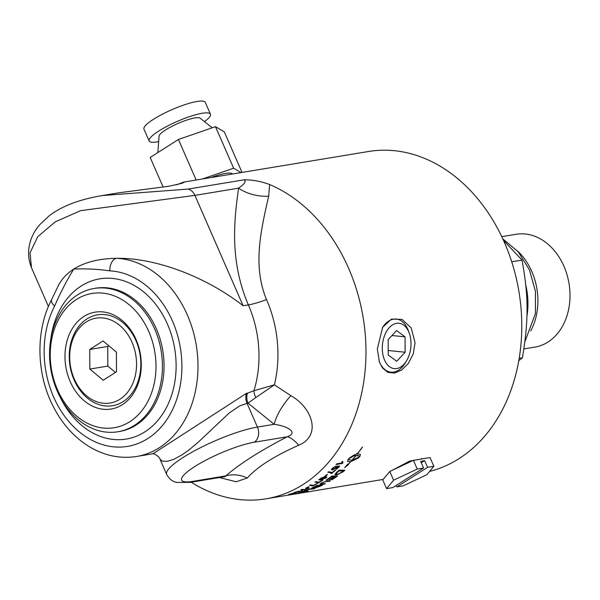 <?xml version="1.0" encoding="UTF-8"?>
<svg xmlns="http://www.w3.org/2000/svg" width="600" height="600" viewBox="0 0 600 600"><rect width="100%" height="100%" fill="white"/><g stroke="black" fill="none" stroke-linecap="round" stroke-linejoin="round"><path stroke-width="0.9" d="M295.327 492.465L294.42 492.645L294.915 492.09M298.418 491.888L297.337 491.91M301.92 490.447L301.215 491.077M298.98 491.355L298.545 491.722M298.298 491.205L295.358 492.315M298.207 491.243L297.75 491.34M297.353 491.97L294.457 492.78L294.952 492.232L298.245 491.385M294.42 492.645L294.952 492.232M297.608 492.053L302.452 490.612M295.395 492.45L301.965 490.582M299.01 491.46L298.582 491.865M308.513 486.877A162.825 125.392 80.6 0 1 306.263 487.987L305.978 488.04M305.528 488.25A162.968 125.505 -99.4 0 0 308.183 486.93L308.962 486.803A162.968 125.505 80.6 0 1 306.308 488.123L305.528 488.25M318.855 482.1L318.915 482.272A162.968 125.505 -99.4 0 0 322.192 480.15L322.935 480.03A162.968 125.505 80.6 0 1 318.593 482.805L317.933 482.692M317.94 482.775L316.305 482.018L314.888 482.1M322.605 480.082A162.825 125.392 80.6 0 1 318.54 482.67L317.97 482.768M317.993 482.903L316.358 482.145L314.947 482.228A162.968 125.505 -99.4 0 0 315.788 481.673L318.885 482.168M325.425 478.005L325.853 477.435L324.135 477.487L320.257 478.868C319.29 479.467 319.71 479.632 321.54 479.362L325.425 478.005L325.785 477.315L325.365 477.877L325.785 477.315L324.067 477.36L320.197 478.74L319.822 479.34M320.197 478.74L319.778 479.287M326.82 476.865L325.995 477.78L320.647 479.82L318.795 479.85M321.75 477.78L325.215 476.827L326.88 476.97L326.055 477.908L320.438 479.985L318.847 479.678L321.75 477.78M331.897 472.425L332.017 472.695A162.968 125.505 -99.4 0 0 335.025 470.055L335.767 469.928A162.968 125.505 80.6 0 1 331.778 473.4L331.058 473.175M331.11 473.377L329.303 472.26L327.862 472.29M335.528 469.972A162.825 125.392 80.6 0 1 331.71 473.28L331.147 473.37M331.178 473.498L329.37 472.38L327.93 472.41A162.968 125.505 -99.4 0 0 328.702 471.728L331.935 472.485M342.728 462.96L336.195 464.423M342.81 461.408L342.75 462.93M342.3 463.418L336.053 464.572A162.968 125.505 -99.4 0 0 336.75 463.822L341.678 463.013L342.135 461.64L342.885 461.52L342.668 462.87M342.825 463.043A162.968 125.505 80.6 0 1 342.375 463.53M307.47 490.942L307.08 491.062A3902.587 1809.082 -106.2 0 1 302.355 491.618M301.68 491.842A162.968 125.505 -99.4 0 0 302.798 491.467A3899.453 1804.485 73.2 0 0 308.243 490.853A162.968 125.505 80.6 0 1 307.11 491.197A3899.453 1807.02 -106.2 0 1 301.68 491.842M320.805 485.678L319.08 485.79A162.968 125.505 80.6 0 1 317.355 486.615L316.365 487.433L318.998 486.525A162.968 125.505 -99.4 0 0 320.805 485.678L319.08 485.79M319.028 485.655A162.825 125.392 80.6 0 1 317.31 486.48L316.32 487.298M316.365 487.433L315.945 487.342M318.45 485.827L316.538 485.955A162.968 125.505 80.6 0 1 314.64 486.885L313.485 487.838L316.305 486.855A162.968 125.505 -99.4 0 0 318.45 485.827L316.538 485.955M316.493 485.82A162.825 125.392 80.6 0 1 314.587 486.75L313.485 487.838M313.612 487.222L313.44 487.702M322.14 485.13A162.825 125.392 80.6 0 1 319.882 486.202L315.353 487.732L315.135 487.365L311.61 488.213M312.33 488.183L312.375 488.317C311.16 488.482 311.362 488.183 312.99 487.41A162.968 125.505 -99.4 0 0 316.98 485.452A3899.453 1752.465 65.7 0 0 322.5 485.107A162.968 125.505 80.6 0 1 319.928 486.338L315.397 487.868L315.18 487.5L311.587 488.295M337.312 476.01A162.825 125.392 80.6 0 1 332.002 479.603L331.418 479.752A162.968 125.505 -99.4 0 0 335.91 476.73L334.095 476.625A162.825 125.392 80.6 0 1 329.707 479.618L329.13 479.76A162.968 125.505 -99.4 0 0 333.517 476.76L331.493 476.655A162.825 125.392 80.6 0 1 326.73 479.94L326.093 479.963M329.707 479.618L329.07 479.632M332.002 479.603L331.365 479.625M326.73 479.94L326.153 480.09A162.968 125.505 -99.4 0 0 331.897 476.055A3899.453 1652.67 57.4 0 0 337.545 476.002A162.968 125.505 80.6 0 1 332.055 479.73M331.493 476.655L331.553 476.783A162.968 125.505 80.6 0 1 326.79 480.067M333.517 476.76L331.553 476.783M334.095 476.625L334.155 476.752A162.968 125.505 80.6 0 1 329.767 479.745M335.91 476.73L334.155 476.752M343.275 471.022L343.207 470.903A3894.307 1591.613 -126.3 0 1 338.79 470.842L338.858 470.963A162.968 125.505 80.6 0 1 337.733 471.923L336.075 473.925L337.74 474.165L342.007 472.072A162.968 125.505 -99.4 0 0 343.275 471.022A3891.172 1589.738 -126.3 0 1 338.858 470.963M338.79 470.842A162.825 125.392 80.6 0 1 337.665 471.803L336.127 473.513M336.06 473.393L336.022 473.82M344.663 470.22A162.825 125.392 80.6 0 1 342.653 471.908L336.645 474.81L334.815 474.615M336.593 472.327A162.968 125.505 -99.4 0 0 339.142 470.13A3899.453 1584.173 53.2 0 0 344.865 470.228A162.968 125.505 80.6 0 1 342.712 472.028L336.705 474.938L334.837 474.675L336.593 472.327M294.645 494.07L294.645 494.077A162.968 125.505 80.6 0 1 294.233 494.145L294.788 494.055A162.968 125.505 -99.4 0 0 295.178 493.987L294.645 494.077M292.515 494.43A162.968 125.505 -99.4 0 0 292.65 494.408L295.748 493.89A162.968 125.505 80.6 0 1 295.028 494.018L295.08 494.01M294.233 494.145L294.233 494.145A162.968 125.505 -99.4 0 0 294.405 494.115L293.67 494.235A162.968 125.505 -99.4 0 0 294.007 494.175L293.985 494.19M292.65 494.408L293.115 494.332M293.49 494.272L293.873 494.062M295.028 494.018L293.647 494.243M292.688 494.4L292.08 494.49M352.08 460.2L359.138 457.088L359.1 456.067L356.048 455.588A162.968 125.505 80.6 0 1 352.08 460.2L352.02 460.11M359.062 456.015L357.72 455.4L356.048 455.588M348.173 464.197L348.615 464.452L344.685 467.655L347.745 464.062L348.135 464.235A162.968 125.505 -99.4 0 0 350.528 461.745A162.825 125.392 -99.4 0 0 350.61 461.61L350.685 461.722A162.968 125.505 80.6 0 1 348.225 464.28M357.293 453.87L360.428 454.447L359.985 456.27A162.968 125.505 80.6 0 1 358.635 457.838A162.968 125.505 80.6 0 1 358.627 457.845L350.685 461.722M350.61 461.61L358.56 457.732A162.825 125.392 -99.4 0 0 359.062 457.147M359.153 457.043A162.825 125.392 -99.4 0 0 359.903 456.165L360.382 454.395M357.03 453.502L356.663 453.967L357.202 453.982A162.968 125.505 -99.4 0 0 362.392 446.978L362.498 447.03A162.968 125.505 80.6 0 1 357.36 453.96M354.728 456.353L355.433 455.707A162.968 125.505 80.6 0 1 354.803 456.465L353.918 455.543L357.36 453.293A162.968 125.505 80.6 0 1 356.745 454.072M353.835 455.438L354.72 456.36M355.35 455.603L355.808 455.513L355.433 455.707M348.81 458.692L348.885 459.78L351.923 460.23A162.968 125.505 -99.4 0 0 355.882 455.618M348.855 459.728L348.78 458.73M347.468 461.257L350.528 461.745L347.498 461.317L348.022 459.6A162.968 125.505 -99.4 0 0 349.38 458.025L354.142 454.905A162.968 125.505 80.6 0 1 352.815 456.525L348.877 458.79M345.653 466.65L348.472 464.393M348.803 458.678L352.74 456.42A162.825 125.392 -99.4 0 0 353.888 455.01M325.035 483.653A162.825 125.392 80.6 0 1 324.248 484.065A3893.663 1742.175 -115.1 0 1 321 484.252L319.905 484.155M330.12 480.765A162.825 125.392 80.6 0 1 329.31 481.252A3917.115 1724.932 -117.9 0 1 325.882 481.388L322.17 482.692L321.218 483.615M327.36 480.862A3926.092 1722.93 61.5 0 0 330.405 480.75A162.968 125.505 80.6 0 1 329.37 481.38A3913.965 1722.938 -117.9 0 1 325.942 481.515L322.222 482.82L321.218 483.69L322.312 483.795A3888.735 1733.602 64.3 0 0 325.365 483.638A162.968 125.505 80.6 0 1 324.3 484.2A3890.535 1740.173 -115.1 0 1 321.053 484.38L319.913 484.23L321.375 482.985L327.36 480.862M314.4 488.535L313.763 488.783A3898.972 1789.057 -109.6 0 1 308.91 489.232A162.825 125.392 80.6 0 1 304.635 490.838L304.013 490.905M304.05 491.04A162.968 125.505 -99.4 0 0 309.428 488.978A3899.453 1784.88 69.7 0 0 314.903 488.482A162.968 125.505 80.6 0 1 313.8 488.918A3895.837 1787.017 -109.6 0 1 308.955 489.375A162.968 125.505 80.6 0 1 304.673 490.972L304.05 491.04M298.403 493.32L298.418 493.388A3954.6 1850.235 -101.7 0 1 293.01 494.197A162.968 125.505 -99.4 0 0 294.157 493.935A1088.902 963.75 73.7 0 0 300.39 492.735L303.39 492.15L301.882 492.21A3951.09 1841.378 -104.7 0 1 299.475 492.525M304.118 491.903A162.825 125.392 80.6 0 1 303.892 491.963A1009.072 900.277 -107.3 0 1 303.375 492.067M303.39 492.15L301.92 492.353A3947.91 1839.285 -104.7 0 1 298.605 492.772A162.968 125.505 -99.4 0 0 299.707 492.45A3899.453 1810.95 74.9 0 0 305.138 491.775A162.968 125.505 80.6 0 1 303.93 492.105A1008.473 899.887 -107.3 0 1 299.82 492.908L296.37 493.62A3937.275 1839.952 78 0 0 299.543 493.155A162.968 125.505 80.6 0 1 298.418 493.388M339.562 466.132A162.825 125.392 80.6 0 1 336.728 468.87L336.053 469.11A162.968 125.505 -99.4 0 0 338.43 466.83L336.99 466.68L336.263 467.707L332.362 469.808L331.358 469.612M336.728 468.87L336.225 468.952M335.647 466.252L332.798 468.135L333.075 469.088M335.123 466.822L332.873 468.248L333.15 469.207L332.392 469.043M336.99 466.68L336.337 467.827L332.438 469.928L331.433 469.725L332.235 468.36L335.88 466.185L335.197 466.935M338.43 466.83L337.065 466.793M333.15 469.207L335.85 467.752L337.08 466.103A4752.915 1927.837 49.2 0 0 339.75 466.132A162.968 125.505 80.6 0 1 336.795 468.99M327.293 474.585A162.825 125.392 80.6 0 1 325.095 476.325L324.6 476.408M324.382 476.572A162.968 125.505 -99.4 0 0 326.782 474.668L327.562 474.54A162.968 125.505 80.6 0 1 325.163 476.445L324.382 476.572M313.553 485.22L313.605 485.362A162.968 125.505 -99.4 0 0 316.965 483.45L317.707 483.33A162.968 125.505 80.6 0 1 313.252 485.827L312.6 485.745M312.6 485.79L309.623 485.28M317.332 483.39A162.825 125.392 80.6 0 1 313.2 485.692L312.63 485.79M312.653 485.925L309.675 485.415A162.968 125.505 -99.4 0 0 310.545 484.92L313.582 485.28M308.565 487.987A162.825 125.392 80.6 0 1 304.418 489.803L300.93 489.668M303.817 489.9L300.975 489.803A162.968 125.505 -99.4 0 0 301.875 489.39L304.845 489.592A162.968 125.505 -99.4 0 0 308.332 488.033L309.082 487.905A162.968 125.505 80.6 0 1 304.455 489.938L303.855 490.043M294.975 493.207L292.77 493.725L295.185 492.893M293.7 493.192L293.062 493.215M292.388 493.635L289.575 494.295L292.575 493.268M293.505 492.945L296.115 492.705L295.627 493.103L288.638 494.558L293.543 493.08M292.41 493.74L291.63 493.755M296.085 492.562L295.56 492.967L296.115 492.705M288.608 494.415L289.178 494.168M191.197 482.205A162.968 125.505 -99.4 0 0 265.935 498.832A162.968 125.505 -99.4 0 0 365.962 354.218A162.968 125.505 -99.4 0 0 269.632 184.538C260.782 181.267 252.233 179.7 243.983 179.835L188.078 189.083L102.203 195.562C79.095 199.47 61.305 206.325 48.847 216.112L40.11 224.34C31.057 234.18 24.608 250.733 31.492 267.75L30 252.9L37.748 236.708L55.207 221.865L80.625 210.66L194.903 195.382L238.583 188.16C233.692 222.577 230.002 261.825 248.355 304.89A100.065 77.062 80.6 0 1 253.935 390.735A11.438 6.48 -123.5 0 0 255.847 397.553L274.395 384.825L253.935 390.735L247.433 393.173A11.438 8.805 -99.4 0 0 248.025 403.147L255.847 397.553M176.4 184.815L183.795 182.062L368.543 151.493A162.968 125.505 80.6 0 1 513.202 266.618A162.968 125.505 80.6 0 1 459.082 458.61A162.968 125.505 80.6 0 1 429.585 471.42M183.795 182.062L184.44 182.093L182.078 183.278L169.275 186.18L119.25 192.743L102.233 195.555M415.065 342.765L413.257 353.903L408.33 363.472L401.678 370.035L394.493 373.087L387.787 372.33L382.335 367.77L379.38 361.95L377.332 349.013L382.68 327.218L391.493 319.095L402.015 319.358L411.173 327.907L415.065 342.765M392.077 470.4L409.612 461.077L422.43 458.842M210.945 177.57A29.858 5.947 -23.6 0 1 232.605 173.985M202.493 178.965L233.64 168.218L215.49 126.675L224.31 131.873L242.025 172.425M215.49 126.675L178.433 139.47L150.195 157.462L163.148 187.102M178.433 139.47L196.147 180.015M233.64 168.218L241.058 172.583M157.86 152.58L159.06 136.11A22.53 4.485 -23.6 0 1 165.608 129.915A22.53 4.485 -23.6 0 1 186.165 120.27A22.53 4.485 -23.6 0 1 200.13 118.17L212.197 127.808M158.663 141.63A33.45 6.66 -23.6 0 1 149.13 140.962A33.45 6.66 -23.6 0 1 158.73 131.055A33.45 6.66 -23.6 0 1 190.77 116.227A33.45 6.66 -23.6 0 1 210.435 114.18A33.45 6.66 -23.6 0 1 204.45 121.627M149.13 140.962L143.97 129.15A33.45 6.66 -23.6 0 1 153.57 119.243A33.45 6.66 -23.6 0 1 185.618 104.415A33.45 6.66 -23.6 0 1 205.275 102.368L210.435 114.18M86.97 318.915A46.057 35.468 80.6 0 1 135.938 340.582A46.057 35.468 80.6 0 1 123.113 401.632A46.057 35.468 80.6 0 1 74.145 379.965A46.057 35.468 80.6 0 1 86.97 318.915M120 399.217A43.013 33.127 -99.4 0 0 131.977 342.202A43.013 33.127 -99.4 0 0 86.25 321.96A43.013 33.127 -99.4 0 0 74.273 378.975A43.013 33.127 -99.4 0 0 120 399.217M103.035 340.95L116.415 352.125L116.498 371.76L103.208 380.228L89.835 369.06L89.752 349.418L103.035 340.95M89.752 349.418L107.745 346.44L108.802 345.765M89.835 369.06L107.828 366.082L107.745 346.44M115.44 372.435L107.828 366.082M382.35 327.772A26.685 16.657 -84.2 0 1 408.127 330A26.685 16.657 -84.2 0 1 408.51 331.02L409.357 333.442A22.815 14.25 -84.2 0 1 406.59 360.728A22.815 14.25 -84.2 0 1 384.255 359.303A22.815 14.25 -84.2 0 1 389.377 327.532A22.815 14.25 -84.2 0 1 409.028 332.565A22.815 14.25 -84.2 0 1 409.357 333.442M406.59 360.728L405.27 362.925A26.685 16.657 -84.2 0 1 379.095 361.11M388.23 355.013L388.162 339.653L396.577 330.57L405.06 336.855L405.12 352.222L396.713 361.298L388.23 355.013M405.12 352.222L388.215 350.505M405.06 336.855L391.98 335.528M421.485 458.475A18.082 3.6 -23.6 0 1 421.808 458.835L421.845 458.94M423.533 468.015L417.24 469.058L393.585 480.21L386.55 488.618L392.85 487.575L423.533 468.015L420.623 461.34L424.65 460.673L427.567 467.347L396.877 486.908L396.225 485.423M424.65 460.673L421.268 462.832M427.567 467.347L433.86 466.312L426.825 474.713L403.17 485.865L396.877 486.908M433.86 466.312L430.05 457.582L413.43 460.327L389.775 471.48L382.74 479.888L386.55 488.618M417.24 469.058L413.43 460.327M393.585 480.21L389.775 471.48M526.912 316.335A62.903 48.443 -99.4 0 0 525.765 285.022M518.783 360.69L522.442 357.765C528.743 319.35 528.638 296.377 522.015 260.1L503.438 240.285M522.015 260.1L511.717 261.803M522.442 357.765L519.188 358.305M523.868 348.93L534.908 347.1A57.18 44.04 -99.4 0 0 548.002 342.038A57.18 44.04 -99.4 0 0 566.993 274.673A57.18 44.04 -99.4 0 0 516.232 234.278L501.757 236.67M530.7 330.968A57.18 44.04 -99.4 0 0 517.447 250.897M77.512 294.9A72.623 55.927 -99.4 0 0 53.392 380.46A72.623 55.927 -99.4 0 0 117.855 431.76A72.623 55.927 -99.4 0 0 134.498 425.325A72.623 55.927 -99.4 0 0 158.61 339.772A72.623 55.927 -99.4 0 0 94.148 288.465A72.623 55.927 -99.4 0 0 77.512 294.9M129.817 421.695A68.047 52.403 80.6 0 1 50.242 355.23A68.047 52.403 80.6 0 1 129.308 304.845A68.047 52.403 80.6 0 1 129.817 421.695M70.185 381.577A49.102 37.815 80.6 0 1 83.858 316.5A49.102 37.815 80.6 0 1 136.065 339.6A49.102 37.815 80.6 0 1 122.385 404.685A49.102 37.815 80.6 0 1 70.185 381.577M219.36 477.548L236.16 481.755L247.32 477.998C257.115 466.98 274.252 456.06 298.733 445.237C322.29 435.308 311.767 407.228 290.88 395.707A34.305 13.845 -52.1 0 0 274.185 424.312C288.202 426.158 298.507 432.81 287.16 436.793C259.897 450.952 239.438 463.995 225.78 475.905L225.045 476.61L225.525 476.49M247.32 477.998A34.305 28.38 49 0 0 225.78 475.905L192.862 481.35A45.742 9.113 -23.6 0 1 194.76 466.56A45.742 9.113 -23.6 0 1 254.235 442.245L287.16 436.793A34.305 10.845 62.5 0 1 298.733 445.237M290.88 395.707L274.395 384.825A107.34 82.665 -99.4 0 0 266.528 299.58C252.278 265.455 261.195 229.29 268.673 196.208A34.305 22.44 8.7 0 1 238.583 188.16C244.725 183.855 246.525 181.08 243.983 179.835M268.673 196.208L269.632 184.538M153.428 453.697L152.85 453.772C151.86 452.632 159.6 456.045 160.08 459.36L162.465 461.168L167.333 461.303L173.722 459.368L181.845 454.957L188.79 450.09L197.625 442.763L229.32 412.92L239.685 405.893L247.035 403.312A11.438 8.805 80.6 0 1 246.45 393.338L153.007 453.765M266.528 299.58A34.305 6.832 -23.6 0 1 248.355 304.89L243.12 305.752C206.025 276.675 155.438 257.707 116.61 258.315A11.438 7.192 92.8 0 0 109.823 270.87A88.627 68.258 80.6 0 1 181.072 379.928A88.627 68.258 80.6 0 1 88.942 438.63A88.627 68.258 80.6 0 1 54.623 306.045A11.438 5.077 -152.6 0 1 51.66 299.61L57.255 287.843M31.74 268.29L48.427 306.495M153.315 453.713L136.553 456.487C118.815 459.165 101.933 455.175 85.92 444.518C71.918 434.925 60.773 421.748 52.485 404.993C36.142 372.322 35.662 329.827 51.66 299.595A11.438 5.077 -152.6 0 1 51.825 299.332M136.553 456.487A100.065 77.062 -99.4 0 0 197.34 353.37A100.065 77.062 -99.4 0 0 116.61 258.315C99.127 258.548 84.84 262.14 73.762 269.093C66.338 273.855 60.93 279.9 57.532 287.22M94.148 288.465L95.767 288.202A72.623 55.927 80.6 0 1 156.337 328.8A72.623 55.927 80.6 0 1 136.11 425.062A72.623 55.927 80.6 0 1 119.475 431.49L117.855 431.76M59.887 396.6A81.195 62.535 -99.4 0 0 144.877 431.865A81.195 62.535 -99.4 0 0 167.49 324.24A81.195 62.535 -99.4 0 0 101.017 278.655A81.195 62.535 -99.4 0 0 50.595 340.433M54.623 306.045C60.255 292.972 66.637 280.657 73.762 269.093C85.688 268.515 97.71 269.108 109.823 270.87M160.087 459.36L166.665 474.42A57.18 11.385 156.4 0 1 197.61 449.153A57.18 11.385 156.4 0 1 257.423 427.08L247.035 403.312L248.025 403.147L274.185 424.312L257.423 427.08A11.438 8.805 80.6 0 1 254.235 442.245M166.665 474.42C171.113 482.16 176.363 482.197 176.445 482.4L190.245 482.362A11.438 8.805 -99.4 0 0 192.862 481.35M247.433 393.173L246.45 393.338M243.12 305.752L194.903 195.382A11.438 8.805 80.6 0 0 188.078 189.083M502.785 238.86L518.175 251.737L529.447 269.88L535.447 291.293L535.463 313.447L524.865 341.745M383.108 479.445L295.215 493.987M292.05 494.513L265.935 498.832M292.86 494.377L292.327 494.467M190.245 482.362L225.045 476.61"/></g></svg>
